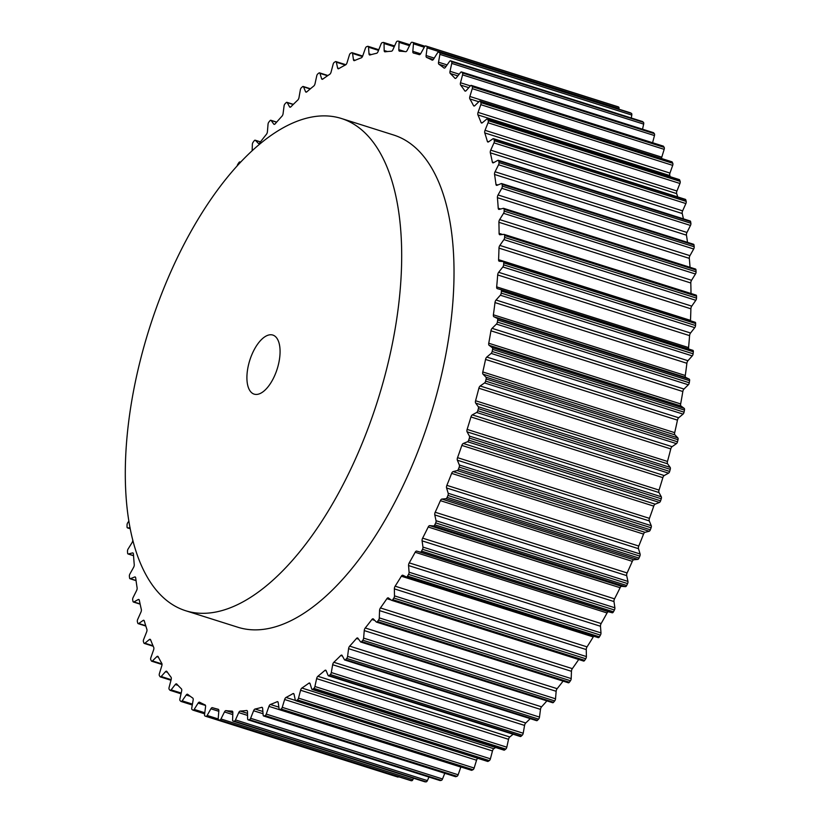 <?xml version="1.0" encoding="UTF-8"?>
<svg xmlns="http://www.w3.org/2000/svg" width="823" height="823" viewBox="0 0 823 823"><rect width="100%" height="100%" fill="white"/><g stroke="black" fill="none" stroke-linecap="round" stroke-linejoin="round"><path stroke-width="1.23" d="M185.648 610.728L237.991 627.28A258.144 119.685 -72.4 0 0 411.294 467.577A258.144 119.685 -72.4 0 0 433.32 170.927A258.144 119.685 -72.4 0 0 393.672 135.023L341.339 118.471A258.144 119.685 -72.4 0 0 168.026 278.184A258.144 119.685 -72.4 0 0 146 574.835A258.144 119.685 -72.4 0 0 185.648 610.728A258.144 119.685 -72.4 0 0 358.951 451.025A258.144 119.685 -72.4 0 0 380.987 154.374A258.144 119.685 -72.4 0 0 341.339 118.471M249.39 389.824A30.976 14.361 107.6 0 1 252.033 354.229A30.976 14.361 107.6 0 1 272.835 335.064A30.976 14.361 107.6 0 1 277.588 339.374A30.976 14.361 107.6 0 1 274.954 374.969A30.976 14.361 107.6 0 1 254.153 394.135A30.976 14.361 107.6 0 1 249.39 389.824M132.77 539.919A342.502 158.808 -72.4 0 0 132.77 540.022A2.582 1.193 107.6 0 1 132.009 542.717L128.1 548.992A2.068 0.957 -72.4 0 0 127.493 551.194A352.83 163.592 -72.4 0 0 127.586 553.005A2.068 0.957 -72.4 0 0 128.059 553.972A2.068 0.957 -72.4 0 0 128.337 553.972L132.493 552.922A2.582 1.193 107.6 0 1 132.842 552.922A2.582 1.193 107.6 0 1 133.439 554.085A342.502 158.808 -72.4 0 0 134.252 564.629A2.582 1.193 107.6 0 1 133.614 567.335L129.89 574.001A2.068 0.957 -72.4 0 0 129.376 576.213A352.83 163.592 -72.4 0 0 129.561 577.921A2.068 0.957 -72.4 0 0 130.034 578.744A2.068 0.957 -72.4 0 0 130.394 578.713L134.663 576.985A2.582 1.193 107.6 0 1 135.126 576.944A2.582 1.193 107.6 0 1 135.702 577.921A342.502 158.808 -72.4 0 0 137.112 587.838A2.582 1.193 107.6 0 1 136.597 590.544L133.089 597.549A2.068 0.957 -72.4 0 0 132.678 599.741A352.83 163.592 -72.4 0 0 132.956 601.346A2.068 0.957 -72.4 0 0 133.408 602.025A2.068 0.957 -72.4 0 0 133.871 601.952L138.202 599.555A2.582 1.193 107.6 0 1 138.789 599.463A2.582 1.193 107.6 0 1 139.334 600.276A342.502 158.808 -72.4 0 0 141.34 609.483A2.582 1.193 107.6 0 1 140.939 612.147L137.678 619.441A2.068 0.957 -72.4 0 0 137.369 621.602A352.83 163.592 -72.4 0 0 137.75 623.083A2.068 0.957 -72.4 0 0 138.171 623.639A2.068 0.957 -72.4 0 0 138.727 623.505L143.099 620.46A2.582 1.193 107.6 0 1 143.799 620.295A2.582 1.193 107.6 0 1 144.313 620.954A342.502 158.808 -72.4 0 0 146.885 629.389A2.582 1.193 107.6 0 1 146.617 631.992L143.624 639.522A2.068 0.957 -72.4 0 0 143.418 641.642A352.83 163.592 -72.4 0 0 143.891 642.979A2.068 0.957 -72.4 0 0 144.282 643.421A2.068 0.957 -72.4 0 0 144.93 643.216L149.313 639.553A2.582 1.193 107.6 0 1 150.136 639.296A2.582 1.193 107.6 0 1 150.599 639.8A342.502 158.808 -72.4 0 0 153.726 647.403A2.582 1.193 107.6 0 1 153.592 649.933L150.876 657.639A2.068 0.957 -72.4 0 0 150.774 659.696A352.83 163.592 -72.4 0 0 151.35 660.89A2.068 0.957 -72.4 0 0 151.689 661.219A2.068 0.957 -72.4 0 0 152.44 660.931L156.792 656.672A2.582 1.193 107.6 0 1 157.728 656.301A2.582 1.193 107.6 0 1 158.139 656.692A342.502 158.808 -72.4 0 0 161.802 663.389A2.582 1.193 107.6 0 1 161.792 665.828L159.384 673.656A2.068 0.957 -72.4 0 0 159.395 675.632A352.83 163.592 -72.4 0 0 160.053 676.671A2.068 0.957 -72.4 0 0 160.341 676.907A2.068 0.957 -72.4 0 0 161.185 676.516L165.474 671.691A2.582 1.193 107.6 0 1 166.534 671.208A2.582 1.193 107.6 0 1 166.884 671.475A342.502 158.808 -72.4 0 0 171.04 677.226A2.582 1.193 107.6 0 1 171.163 679.561L169.096 687.442A2.068 0.957 -72.4 0 0 169.209 689.324A352.83 163.592 -72.4 0 0 169.939 690.199A2.068 0.957 -72.4 0 0 170.176 690.363A2.068 0.957 -72.4 0 0 171.112 689.859L175.309 684.51A2.582 1.193 107.6 0 1 176.482 683.872A2.582 1.193 107.6 0 1 176.76 684.057A342.502 158.808 -72.4 0 0 181.389 688.81A2.582 1.193 107.6 0 1 181.646 691.011L179.908 698.892A2.068 0.957 -72.4 0 0 180.134 700.671A352.83 163.592 -72.4 0 0 180.947 701.381A2.068 0.957 -72.4 0 0 181.111 701.474A2.068 0.957 -72.4 0 0 182.14 700.846L186.214 695.013A2.582 1.193 107.6 0 1 187.5 694.231A2.582 1.193 107.6 0 1 187.685 694.324A342.502 158.808 -72.4 0 0 192.757 698.058A2.582 1.193 107.6 0 1 193.138 700.116L191.769 707.924A2.068 0.957 -72.4 0 0 192.088 709.58A352.83 163.592 -72.4 0 0 192.973 710.115A2.068 0.957 -72.4 0 0 193.066 710.167A2.068 0.957 -72.4 0 0 194.187 709.405L198.096 703.13A2.582 1.193 107.6 0 1 199.495 702.173A2.582 1.193 107.6 0 1 199.598 702.214A342.502 158.808 -72.4 0 0 205.061 704.889A2.582 1.193 107.6 0 1 205.565 706.782L204.567 714.477A2.068 0.957 -72.4 0 0 204.989 716A352.83 163.592 -72.4 0 0 205.935 716.36A2.068 0.957 -72.4 0 0 207.159 715.454L210.883 708.798A2.582 1.193 107.6 0 1 212.385 707.667A342.502 158.808 -72.4 0 0 212.55 707.718A342.502 158.808 -72.4 0 0 218.208 709.261A2.582 1.193 107.6 0 1 218.249 709.272A2.582 1.193 107.6 0 1 218.836 710.979L218.208 718.489A2.068 0.957 -72.4 0 0 218.681 719.858A2.068 0.957 -72.4 0 0 218.733 719.868A352.83 163.592 -72.4 0 0 219.731 720.043A2.068 0.957 -72.4 0 0 220.955 718.973L224.463 711.967A2.582 1.193 107.6 0 1 225.975 710.63A342.502 158.808 -72.4 0 0 232.096 711.134A2.582 1.193 107.6 0 1 232.24 711.154A2.582 1.193 107.6 0 1 232.847 712.656L232.6 719.93A2.068 0.957 -72.4 0 0 233.074 721.133A2.068 0.957 -72.4 0 0 233.218 721.154A352.83 163.592 -72.4 0 0 234.267 721.154A2.068 0.957 -72.4 0 0 235.481 719.919L238.742 712.625A2.582 1.193 107.6 0 1 240.234 711.082A342.502 158.808 -72.4 0 0 246.622 710.496A2.582 1.193 107.6 0 1 246.879 710.516A2.582 1.193 107.6 0 1 247.486 711.823L247.62 718.798A2.068 0.957 -72.4 0 0 248.104 719.847A2.068 0.957 -72.4 0 0 248.33 719.858A352.83 163.592 -72.4 0 0 249.42 719.672A2.068 0.957 -72.4 0 0 250.614 718.284L253.607 710.753A2.582 1.193 107.6 0 1 255.079 709.025A342.502 158.808 -72.4 0 0 261.683 707.348A2.582 1.193 107.6 0 1 262.053 707.348A2.582 1.193 107.6 0 1 262.64 708.459L263.154 715.094A2.068 0.957 -72.4 0 0 263.627 715.989A2.068 0.957 -72.4 0 0 263.957 715.979A352.83 163.592 -72.4 0 0 265.068 715.609A2.068 0.957 -72.4 0 0 266.24 714.076L268.946 706.371A2.582 1.193 107.6 0 1 270.376 704.467A342.502 158.808 -72.4 0 0 277.145 701.721A2.582 1.193 107.6 0 1 277.639 701.669A2.582 1.193 107.6 0 1 278.205 702.616L279.1 708.85A2.068 0.957 -72.4 0 0 279.563 709.611A2.068 0.957 -72.4 0 0 279.974 709.56A352.83 163.592 -72.4 0 0 281.116 709.015A2.068 0.957 -72.4 0 0 282.238 707.348L284.645 699.519A2.582 1.193 107.6 0 1 286.023 697.451A342.502 158.808 -72.4 0 0 292.906 693.655A2.582 1.193 107.6 0 1 293.513 693.542A2.582 1.193 107.6 0 1 294.058 694.324L295.323 700.116A2.068 0.957 -72.4 0 0 295.755 700.733A2.068 0.957 -72.4 0 0 296.259 700.64A352.83 163.592 -72.4 0 0 297.422 699.91A2.068 0.957 -72.4 0 0 298.502 698.13L300.58 690.25A2.582 1.193 107.6 0 1 301.897 688.038A342.502 158.808 -72.4 0 0 308.841 683.203A2.582 1.193 107.6 0 1 309.571 683.018A2.582 1.193 107.6 0 1 310.076 683.646L311.701 688.954A2.068 0.957 -72.4 0 0 312.102 689.448A2.068 0.957 -72.4 0 0 312.709 689.283A352.83 163.592 -72.4 0 0 313.872 688.388A2.068 0.957 -72.4 0 0 314.9 686.495L316.629 678.625A2.582 1.193 107.6 0 1 317.884 676.28A342.502 158.808 -72.4 0 0 324.838 670.457A2.582 1.193 107.6 0 1 325.682 670.179A2.582 1.193 107.6 0 1 326.134 670.663L328.11 675.446A2.068 0.957 -72.4 0 0 328.47 675.827A2.068 0.957 -72.4 0 0 329.169 675.58A352.83 163.592 -72.4 0 0 330.332 674.531A2.068 0.957 -72.4 0 0 331.299 672.545L332.667 664.727A2.582 1.193 107.6 0 1 333.85 662.278A342.502 158.808 -72.4 0 0 340.753 655.509A2.582 1.193 107.6 0 1 341.72 655.118A2.582 1.193 107.6 0 1 342.121 655.478L344.426 659.696A2.068 0.957 -72.4 0 0 344.734 659.984A2.068 0.957 -72.4 0 0 345.537 659.645A352.83 163.592 -72.4 0 0 346.689 658.431A2.068 0.957 -72.4 0 0 347.584 656.373L348.582 648.678A2.582 1.193 107.6 0 1 349.672 646.137A342.502 158.808 -72.4 0 0 356.482 638.473A2.582 1.193 107.6 0 1 357.573 637.959A2.582 1.193 107.6 0 1 357.902 638.206L360.515 641.827A2.068 0.957 -72.4 0 0 360.783 642.022A2.068 0.957 -72.4 0 0 361.667 641.58A352.83 163.592 -72.4 0 0 362.799 640.232A2.068 0.957 -72.4 0 0 363.622 638.103L364.25 630.593A2.582 1.193 107.6 0 1 365.247 627.98A342.502 158.808 -72.4 0 0 371.903 619.482A2.582 1.193 107.6 0 1 373.107 618.824A2.582 1.193 107.6 0 1 373.364 618.978L376.276 621.972A2.068 0.957 -72.4 0 0 376.481 622.106A2.068 0.957 -72.4 0 0 377.459 621.54A352.83 163.592 -72.4 0 0 378.559 620.048A2.068 0.957 -72.4 0 0 379.3 617.888L379.547 610.615A2.582 1.193 107.6 0 1 380.442 607.94A342.502 158.808 -72.4 0 0 386.903 598.681A2.582 1.193 107.6 0 1 388.219 597.858A2.582 1.193 107.6 0 1 388.384 597.94L391.573 600.286A2.068 0.957 -72.4 0 0 391.707 600.358A2.068 0.957 -72.4 0 0 392.777 599.669A352.83 163.592 -72.4 0 0 393.847 598.054A2.068 0.957 -72.4 0 0 394.495 595.862L394.361 588.877A2.582 1.193 107.6 0 1 395.143 586.182A342.502 158.808 -72.4 0 0 401.357 576.213A2.582 1.193 107.6 0 1 402.776 575.226A2.582 1.193 107.6 0 1 402.859 575.256L406.295 576.933A2.068 0.957 -72.4 0 0 406.356 576.964A2.068 0.957 -72.4 0 0 407.519 576.131A352.83 163.592 -72.4 0 0 408.527 574.413A2.068 0.957 -72.4 0 0 409.082 572.211L408.568 565.566A2.582 1.193 107.6 0 1 409.237 562.86A342.502 158.808 -72.4 0 0 415.162 552.264A2.582 1.193 107.6 0 1 416.664 551.091L420.327 552.099A2.068 0.957 -72.4 0 0 421.551 551.112A352.83 163.592 -72.4 0 0 422.518 549.291A2.068 0.957 -72.4 0 0 422.971 547.1L422.086 540.855A2.582 1.193 107.6 0 1 422.631 538.149A342.502 158.808 -72.4 0 0 428.207 527.018A2.582 1.193 107.6 0 1 429.709 525.63L433.567 525.948A2.068 0.957 -72.4 0 0 434.781 524.807A352.83 163.592 -72.4 0 0 435.686 522.903A2.068 0.957 -72.4 0 0 436.046 520.722L434.781 514.92A2.582 1.193 107.6 0 1 435.202 512.245A342.502 158.808 -72.4 0 0 440.398 500.662A2.582 1.193 107.6 0 1 441.879 499.077L445.901 498.707A2.068 0.957 -72.4 0 0 447.105 497.401A352.83 163.592 -72.4 0 0 447.949 495.425A2.068 0.957 -72.4 0 0 448.196 493.286L446.58 487.977A2.582 1.193 107.6 0 1 446.868 485.354A342.502 158.808 -72.4 0 0 451.642 473.39A2.582 1.193 107.6 0 1 453.092 471.62L457.259 470.561A2.068 0.957 -72.4 0 0 458.432 469.11A352.83 163.592 -72.4 0 0 459.193 467.083A2.068 0.957 -72.4 0 0 459.347 464.995L457.372 460.211A2.582 1.193 107.6 0 1 457.537 457.66A342.502 158.808 -72.4 0 0 461.847 445.418A2.582 1.193 107.6 0 1 463.267 443.474L467.526 441.745A2.068 0.957 -72.4 0 0 468.678 440.151A352.83 163.592 -72.4 0 0 469.357 438.083A2.068 0.957 -72.4 0 0 469.398 436.067L467.094 431.849A2.582 1.193 107.6 0 1 467.135 429.39A342.502 158.808 -72.4 0 0 470.951 416.963A2.582 1.193 107.6 0 1 472.32 414.864L476.651 412.467A2.068 0.957 -72.4 0 0 477.762 410.739A352.83 163.592 -72.4 0 0 478.348 408.65A2.068 0.957 -72.4 0 0 478.286 406.727L475.673 403.105A2.582 1.193 107.6 0 1 475.571 400.75A342.502 158.808 -72.4 0 0 478.863 388.23A2.582 1.193 107.6 0 1 480.179 385.987L484.552 382.942A2.068 0.957 -72.4 0 0 485.601 381.111A352.83 163.592 -72.4 0 0 486.115 379.012A2.068 0.957 -72.4 0 0 485.94 377.181L483.019 374.187A2.582 1.193 107.6 0 1 482.792 371.955A342.502 158.808 -72.4 0 0 485.549 359.445A2.582 1.193 107.6 0 1 486.784 357.069L491.156 353.406A2.068 0.957 -72.4 0 0 492.154 351.472A352.83 163.592 -72.4 0 0 492.576 349.384A2.068 0.957 -72.4 0 0 492.298 347.676L489.109 345.321A2.582 1.193 107.6 0 1 488.749 343.232A342.502 158.808 -72.4 0 0 490.93 330.815A2.582 1.193 107.6 0 1 492.092 328.346L496.434 324.087A2.068 0.957 -72.4 0 0 497.37 322.071A352.83 163.592 -72.4 0 0 497.689 320.003A2.068 0.957 -72.4 0 0 497.308 318.419L493.872 316.732A2.582 1.193 107.6 0 1 493.389 314.808A342.502 158.808 -72.4 0 0 494.983 302.586A2.582 1.193 107.6 0 1 496.053 300.025L500.343 295.2A2.068 0.957 -72.4 0 0 501.197 293.111A352.83 163.592 -72.4 0 0 501.423 291.085A2.068 0.957 -72.4 0 0 500.96 289.645L497.277 288.636A2.582 1.193 107.6 0 1 497.257 288.626A2.582 1.193 107.6 0 1 496.67 286.877A342.502 158.808 -72.4 0 0 497.678 274.944A2.582 1.193 107.6 0 1 498.645 272.31L502.843 266.961A2.068 0.957 -72.4 0 0 503.625 264.821A352.83 163.592 -72.4 0 0 503.738 262.856A2.068 0.957 -72.4 0 0 503.264 261.58A2.068 0.957 -72.4 0 0 503.162 261.56L499.304 261.241A2.582 1.193 107.6 0 1 499.18 261.21A2.582 1.193 107.6 0 1 498.584 259.667A342.502 158.808 -72.4 0 0 498.975 248.114A2.582 1.193 107.6 0 1 499.849 245.429L503.913 239.596A2.068 0.957 -72.4 0 0 504.612 237.415A352.83 163.592 -72.4 0 0 504.633 235.522A2.068 0.957 -72.4 0 0 504.149 234.401A2.068 0.957 -72.4 0 0 503.964 234.39L499.942 234.761A2.582 1.193 107.6 0 1 499.705 234.73A2.582 1.193 107.6 0 1 499.098 233.382A342.502 158.808 -72.4 0 0 498.892 222.292A2.582 1.193 107.6 0 1 499.654 219.587L503.563 213.311A2.068 0.957 -72.4 0 0 504.17 211.11A352.83 163.592 -72.4 0 0 504.077 209.299A2.068 0.957 -72.4 0 0 503.604 208.332A2.068 0.957 -72.4 0 0 503.326 208.332L499.17 209.392A2.582 1.193 107.6 0 1 498.82 209.381A2.582 1.193 107.6 0 1 498.224 208.229A342.502 158.808 -72.4 0 0 497.411 197.685A2.582 1.193 107.6 0 1 498.049 194.969L501.773 188.302A2.068 0.957 -72.4 0 0 502.287 186.101A352.83 163.592 -72.4 0 0 502.102 184.383A2.068 0.957 -72.4 0 0 501.629 183.57A2.068 0.957 -72.4 0 0 501.269 183.591L496.999 185.329A2.582 1.193 107.6 0 1 496.536 185.36A2.582 1.193 107.6 0 1 495.96 184.383A342.502 158.808 -72.4 0 0 494.551 174.466A2.582 1.193 107.6 0 1 495.065 171.77L498.573 164.765A2.068 0.957 -72.4 0 0 498.985 162.563A352.83 163.592 -72.4 0 0 498.707 160.969A2.068 0.957 -72.4 0 0 498.254 160.29A2.068 0.957 -72.4 0 0 497.792 160.362L493.461 162.759A2.582 1.193 107.6 0 1 492.874 162.841A2.582 1.193 107.6 0 1 492.329 162.038A342.502 158.808 -72.4 0 0 490.323 152.821A2.582 1.193 107.6 0 1 490.724 150.156L493.985 142.863A2.068 0.957 -72.4 0 0 494.294 140.702A352.83 163.592 -72.4 0 0 493.913 139.221A2.068 0.957 -72.4 0 0 493.491 138.676A2.068 0.957 -72.4 0 0 492.936 138.799L488.564 141.844A2.582 1.193 107.6 0 1 487.864 142.009A2.582 1.193 107.6 0 1 487.35 141.361A342.502 158.808 -72.4 0 0 484.768 132.925A2.582 1.193 107.6 0 1 485.035 130.312L488.039 122.781A2.068 0.957 -72.4 0 0 488.245 120.662A352.83 163.592 -72.4 0 0 487.772 119.325A2.068 0.957 -72.4 0 0 487.381 118.882A2.068 0.957 -72.4 0 0 486.732 119.098L482.35 122.761A2.582 1.193 107.6 0 1 481.527 123.018A2.582 1.193 107.6 0 1 481.064 122.504A342.502 158.808 -72.4 0 0 477.937 114.911A2.582 1.193 107.6 0 1 478.07 112.37L480.786 104.665A2.068 0.957 -72.4 0 0 480.879 102.608A352.83 163.592 -72.4 0 0 480.313 101.414A2.068 0.957 -72.4 0 0 479.974 101.085A2.068 0.957 -72.4 0 0 479.223 101.373L474.871 105.632A2.582 1.193 107.6 0 1 473.935 106.002A2.582 1.193 107.6 0 1 473.523 105.622A342.502 158.808 -72.4 0 0 469.861 98.925A2.582 1.193 107.6 0 1 469.871 96.476L472.268 88.658A2.068 0.957 -72.4 0 0 472.268 86.682A352.83 163.592 -72.4 0 0 471.61 85.633A2.068 0.957 -72.4 0 0 471.322 85.397A2.068 0.957 -72.4 0 0 470.468 85.787L466.188 90.612A2.582 1.193 107.6 0 1 465.129 91.106A2.582 1.193 107.6 0 1 464.779 90.828A342.502 158.808 -72.4 0 0 460.623 85.078A2.582 1.193 107.6 0 1 460.499 82.753L462.567 74.872A2.068 0.957 -72.4 0 0 462.454 72.99A352.83 163.592 -72.4 0 0 461.713 72.105A2.068 0.957 -72.4 0 0 461.487 71.951A2.068 0.957 -72.4 0 0 460.551 72.455L456.354 77.794A2.582 1.193 107.6 0 1 455.181 78.432A2.582 1.193 107.6 0 1 454.903 78.257A342.502 158.808 -72.4 0 0 450.274 73.494A2.582 1.193 107.6 0 1 450.016 71.292L451.755 63.412A2.068 0.957 -72.4 0 0 451.529 61.643A352.83 163.592 -72.4 0 0 450.716 60.933A2.068 0.957 -72.4 0 0 450.551 60.83A2.068 0.957 -72.4 0 0 449.523 61.458L445.449 67.291A2.582 1.193 107.6 0 1 444.163 68.083A2.582 1.193 107.6 0 1 443.978 67.98A342.502 158.808 -72.4 0 0 438.906 64.245A2.582 1.193 107.6 0 1 438.525 62.198L439.894 54.38A2.068 0.957 -72.4 0 0 439.575 52.723A352.83 163.592 -72.4 0 0 438.69 52.188A2.068 0.957 -72.4 0 0 438.597 52.147A2.068 0.957 -72.4 0 0 437.476 52.909L433.567 59.174A2.582 1.193 107.6 0 1 432.168 60.13A2.582 1.193 107.6 0 1 432.065 60.089A342.502 158.808 -72.4 0 0 426.602 57.415A2.582 1.193 107.6 0 1 426.098 55.522L427.096 47.827A2.068 0.957 -72.4 0 0 426.674 46.304A352.83 163.592 -72.4 0 0 425.728 45.954A2.068 0.957 -72.4 0 0 425.707 45.944A2.068 0.957 -72.4 0 0 424.503 46.849L420.779 53.516A2.582 1.193 107.6 0 1 419.277 54.647A2.582 1.193 107.6 0 1 419.267 54.647A342.502 158.808 -72.4 0 0 419.113 54.596A342.502 158.808 -72.4 0 0 413.455 53.053A2.582 1.193 107.6 0 1 413.413 53.032A2.582 1.193 107.6 0 1 412.827 51.335L413.455 43.814A2.068 0.957 -72.4 0 0 412.981 42.457A2.068 0.957 -72.4 0 0 412.93 42.436A352.83 163.592 -72.4 0 0 411.932 42.261A2.068 0.957 -72.4 0 0 410.708 43.331L407.2 50.337A2.582 1.193 107.6 0 1 405.688 51.684A342.502 158.808 -72.4 0 0 399.567 51.18A2.582 1.193 107.6 0 1 399.412 51.149A2.582 1.193 107.6 0 1 398.816 49.647L399.062 42.374A2.068 0.957 -72.4 0 0 398.589 41.171A2.068 0.957 -72.4 0 0 398.445 41.15A352.83 163.592 -72.4 0 0 397.396 41.16A2.068 0.957 -72.4 0 0 396.182 42.395L392.921 49.689A2.582 1.193 107.6 0 1 391.429 51.232A342.502 158.808 -72.4 0 0 385.041 51.818A2.582 1.193 107.6 0 1 384.783 51.798A2.582 1.193 107.6 0 1 384.176 50.491L384.043 43.506A2.068 0.957 -72.4 0 0 383.559 42.457A2.068 0.957 -72.4 0 0 383.333 42.446A352.83 163.592 -72.4 0 0 382.242 42.642A2.068 0.957 -72.4 0 0 381.049 44.03L378.055 51.551A2.582 1.193 107.6 0 1 376.584 53.289A342.502 158.808 -72.4 0 0 369.98 54.966A2.582 1.193 107.6 0 1 369.609 54.966A2.582 1.193 107.6 0 1 369.013 53.845L368.509 47.209A2.068 0.957 -72.4 0 0 368.025 46.314A2.068 0.957 -72.4 0 0 367.706 46.325A352.83 163.592 -72.4 0 0 366.585 46.695A2.068 0.957 -72.4 0 0 365.422 48.228L362.717 55.933A2.582 1.193 107.6 0 1 361.287 57.836A342.502 158.808 -72.4 0 0 354.518 60.593A2.582 1.193 107.6 0 1 354.024 60.635A2.582 1.193 107.6 0 1 353.448 59.698L352.563 53.454A2.068 0.957 -72.4 0 0 352.1 52.703A2.068 0.957 -72.4 0 0 351.688 52.744A352.83 163.592 -72.4 0 0 350.547 53.3A2.068 0.957 -72.4 0 0 349.415 54.966L347.018 62.785A2.582 1.193 107.6 0 1 345.639 64.852A342.502 158.808 -72.4 0 0 338.757 68.659A2.582 1.193 107.6 0 1 338.15 68.762A2.582 1.193 107.6 0 1 337.605 67.99L336.34 62.188A2.068 0.957 -72.4 0 0 335.907 61.571A2.068 0.957 -72.4 0 0 335.393 61.674A352.83 163.592 -72.4 0 0 334.241 62.394A2.068 0.957 -72.4 0 0 333.161 64.184L331.083 72.064A2.582 1.193 107.6 0 1 329.766 74.276A342.502 158.808 -72.4 0 0 322.811 79.101A2.582 1.193 107.6 0 1 322.091 79.286A2.582 1.193 107.6 0 1 321.587 78.669L319.962 73.36A2.068 0.957 -72.4 0 0 319.561 72.856A2.068 0.957 -72.4 0 0 318.954 73.021A352.83 163.592 -72.4 0 0 317.791 73.916A2.068 0.957 -72.4 0 0 316.762 75.809L315.034 83.689A2.582 1.193 107.6 0 1 313.779 86.024A342.502 158.808 -72.4 0 0 306.825 91.847A2.582 1.193 107.6 0 1 305.981 92.125A2.582 1.193 107.6 0 1 305.528 91.641L303.553 86.868A2.068 0.957 -72.4 0 0 303.193 86.477A2.068 0.957 -72.4 0 0 302.494 86.724A352.83 163.592 -72.4 0 0 301.331 87.783A2.068 0.957 -72.4 0 0 300.364 89.758L298.996 97.577A2.582 1.193 107.6 0 1 297.813 100.025A342.502 158.808 -72.4 0 0 290.91 106.795A2.582 1.193 107.6 0 1 289.943 107.185A2.582 1.193 107.6 0 1 289.542 106.825L287.237 102.618A2.068 0.957 -72.4 0 0 286.929 102.33A2.068 0.957 -72.4 0 0 286.126 102.669A352.83 163.592 -72.4 0 0 284.974 103.873A2.068 0.957 -72.4 0 0 284.079 105.93L283.081 113.625A2.582 1.193 107.6 0 1 281.991 116.166A342.502 158.808 -72.4 0 0 275.18 123.831A2.582 1.193 107.6 0 1 274.09 124.355A2.582 1.193 107.6 0 1 273.761 124.098L271.148 120.477A2.068 0.957 -72.4 0 0 270.88 120.281A2.068 0.957 -72.4 0 0 269.985 120.724A352.83 163.592 -72.4 0 0 268.864 122.082A2.068 0.957 -72.4 0 0 268.041 124.201L267.413 131.711A2.582 1.193 107.6 0 1 266.415 134.324A342.502 158.808 -72.4 0 0 259.759 142.821A2.582 1.193 107.6 0 1 258.556 143.49A2.582 1.193 107.6 0 1 258.299 143.325L255.387 140.332A2.068 0.957 -72.4 0 0 255.181 140.208A2.068 0.957 -72.4 0 0 254.204 140.764A352.83 163.592 -72.4 0 0 253.103 142.256A2.068 0.957 -72.4 0 0 252.363 144.416L252.157 150.63M487.381 118.882L679.284 179.579A2.068 0.957 107.6 0 1 679.675 180.021L487.772 119.325M479.974 101.085L671.877 161.781A2.068 0.957 107.6 0 1 672.216 162.11A352.83 163.592 -72.4 0 1 672.782 163.304A2.068 0.957 107.6 0 1 672.689 165.361L669.973 173.067A2.582 1.193 -72.4 0 0 669.84 175.597A342.502 158.808 107.6 0 1 670.334 176.75M677.73 196.944A342.502 158.808 107.6 0 0 676.671 193.611A2.582 1.193 -72.4 0 1 676.938 191.008L679.942 183.478A2.068 0.957 107.6 0 0 680.148 181.358A352.83 163.592 -72.4 0 0 679.675 180.021M240.419 162.265L240.09 162.018A2.068 0.957 -72.4 0 0 239.956 161.946A2.068 0.957 -72.4 0 0 238.886 162.635A352.83 163.592 -72.4 0 0 237.816 164.25A2.068 0.957 -72.4 0 0 237.24 165.701M128.902 521.052L127.75 522.708A2.068 0.957 -72.4 0 0 127.051 524.889A352.83 163.592 -72.4 0 0 127.03 526.782A2.068 0.957 -72.4 0 0 127.514 527.903A2.068 0.957 -72.4 0 0 127.699 527.924L130.075 527.708M205.935 716.36A2.068 0.957 -72.4 0 0 205.956 716.36L397.838 777.046A2.068 0.957 107.6 0 0 397.859 777.056L205.956 716.36M692.863 350.341L500.96 289.645A2.068 0.957 -72.4 0 0 500.94 289.634L692.843 350.331A2.068 0.957 107.6 0 1 692.863 350.341A2.068 0.957 107.6 0 1 693.326 351.781L501.423 291.085M493.491 138.676L685.394 199.361A2.068 0.957 107.6 0 1 685.816 199.917L493.913 139.221M683.429 218.846A342.502 158.808 107.6 0 0 682.226 213.517A2.582 1.193 -72.4 0 1 682.627 210.853L685.888 203.559A2.068 0.957 107.6 0 0 686.197 201.398A352.83 163.592 -72.4 0 0 685.816 199.917M498.254 160.29L690.158 220.976A2.068 0.957 107.6 0 1 690.61 221.654L498.707 160.969M687.503 242.353A342.502 158.808 107.6 0 0 686.454 235.162A2.582 1.193 -72.4 0 1 686.968 232.456L690.476 225.451A2.068 0.957 107.6 0 0 690.888 223.259A352.83 163.592 -72.4 0 0 690.61 221.654M693.172 244.287A2.068 0.957 107.6 0 1 693.532 244.256A2.068 0.957 107.6 0 1 694.005 245.079L502.102 184.383M690.024 267.29A342.502 158.808 107.6 0 0 689.314 258.371A2.582 1.193 -72.4 0 1 689.952 255.665L693.676 248.999A2.068 0.957 107.6 0 0 694.19 246.787A352.83 163.592 -72.4 0 0 694.005 245.079M695.229 269.028A2.068 0.957 107.6 0 1 695.507 269.028A2.068 0.957 107.6 0 1 695.98 269.995L504.077 209.299M691.001 293.502A342.502 158.808 107.6 0 0 690.795 282.978A2.582 1.193 -72.4 0 1 691.557 280.283L695.466 274.008A2.068 0.957 107.6 0 0 696.073 271.806A352.83 163.592 -72.4 0 0 695.98 269.995M695.867 295.076A2.068 0.957 107.6 0 1 696.052 295.097A2.068 0.957 107.6 0 1 696.536 296.218L504.633 235.522M690.487 320.795A2.582 1.193 -72.4 0 1 690.487 320.363A342.502 158.808 107.6 0 0 690.888 308.8A2.582 1.193 -72.4 0 1 691.752 306.125L695.816 300.292A2.068 0.957 107.6 0 0 696.515 298.111A352.83 163.592 -72.4 0 0 696.536 296.218M503.357 261.621L695.065 322.246A2.068 0.957 107.6 0 1 695.168 322.266A2.068 0.957 107.6 0 1 695.641 323.542L503.738 262.856M688.82 349.065A2.582 1.193 -72.4 0 1 688.573 347.573A342.502 158.808 107.6 0 0 689.581 335.63A2.582 1.193 -72.4 0 1 690.548 333.006L694.746 327.657A2.068 0.957 107.6 0 0 695.528 325.517A352.83 163.592 -72.4 0 0 695.641 323.542M406.418 576.974L598.198 637.63A2.068 0.957 107.6 0 0 598.259 637.65A2.068 0.957 107.6 0 0 599.422 636.827A352.83 163.592 -72.4 0 0 600.43 635.109A2.068 0.957 107.6 0 0 600.985 632.897L600.481 626.262A2.582 1.193 -72.4 0 1 601.14 623.546A342.502 158.808 107.6 0 0 607.065 612.96A2.582 1.193 -72.4 0 1 608.567 611.787L612.23 612.785A2.068 0.957 107.6 0 0 613.454 611.808A352.83 163.592 -72.4 0 0 614.421 609.987A2.068 0.957 107.6 0 0 614.874 607.785L613.989 601.551A2.582 1.193 -72.4 0 1 614.534 598.846A342.502 158.808 107.6 0 0 620.11 587.715A2.582 1.193 -72.4 0 1 621.612 586.326L625.47 586.645A2.068 0.957 107.6 0 0 626.684 585.492A352.83 163.592 -72.4 0 0 627.589 583.589A2.068 0.957 107.6 0 0 627.949 581.419L626.684 575.616A2.582 1.193 -72.4 0 1 627.105 572.942A342.502 158.808 107.6 0 0 632.301 561.348A2.582 1.193 -72.4 0 1 633.782 559.763L637.804 559.403A2.068 0.957 107.6 0 0 639.008 558.087A352.83 163.592 -72.4 0 0 639.852 556.122A2.068 0.957 107.6 0 0 640.099 553.982L638.483 548.674A2.582 1.193 -72.4 0 1 638.771 546.04A342.502 158.808 107.6 0 0 643.545 534.086A2.582 1.193 -72.4 0 1 645.006 532.316L649.162 531.257A2.068 0.957 107.6 0 0 650.345 529.796A352.83 163.592 -72.4 0 0 651.096 527.769A2.068 0.957 107.6 0 0 651.25 525.691L649.275 520.908A2.582 1.193 -72.4 0 1 649.45 518.356A342.502 158.808 107.6 0 0 653.75 506.114A2.582 1.193 -72.4 0 1 655.17 504.17L659.439 502.442A2.068 0.957 107.6 0 0 660.581 500.837A352.83 163.592 -72.4 0 0 661.26 498.779A2.068 0.957 107.6 0 0 661.301 496.763L658.997 492.545A2.582 1.193 -72.4 0 1 659.038 490.076A342.502 158.808 107.6 0 0 662.854 477.649A2.582 1.193 -72.4 0 1 664.223 475.55L668.554 473.153A2.068 0.957 107.6 0 0 669.665 471.435A352.83 163.592 -72.4 0 0 670.261 469.347A2.068 0.957 107.6 0 0 670.189 467.413L667.576 463.791A2.582 1.193 -72.4 0 1 667.474 461.436A342.502 158.808 107.6 0 0 670.776 448.916A2.582 1.193 -72.4 0 1 672.082 446.673L676.455 443.638A2.068 0.957 107.6 0 0 677.504 441.797A352.83 163.592 -72.4 0 0 678.018 439.698A2.068 0.957 107.6 0 0 677.843 437.877L674.932 434.883A2.582 1.193 -72.4 0 1 674.695 432.651A342.502 158.808 107.6 0 0 677.452 420.131A2.582 1.193 -72.4 0 1 678.687 417.765L683.059 414.103A2.068 0.957 107.6 0 0 684.057 412.169A352.83 163.592 -72.4 0 0 684.479 410.08A2.068 0.957 107.6 0 0 684.201 408.362L681.012 406.017A2.582 1.193 -72.4 0 1 680.652 403.928A342.502 158.808 107.6 0 0 682.833 391.511A2.582 1.193 -72.4 0 1 683.995 389.042L688.337 384.783A2.068 0.957 107.6 0 0 689.273 382.757A352.83 163.592 -72.4 0 0 689.592 380.699A2.068 0.957 107.6 0 0 689.211 379.105L685.775 377.428A2.582 1.193 -72.4 0 1 685.292 375.494A342.502 158.808 107.6 0 0 686.886 363.272A2.582 1.193 -72.4 0 1 687.956 360.711L692.246 355.896A2.068 0.957 107.6 0 0 693.11 353.797A352.83 163.592 -72.4 0 0 693.326 351.781M593.784 636.241A2.582 1.193 -72.4 0 0 593.26 636.909A342.502 158.808 107.6 0 1 587.046 646.868A2.582 1.193 -72.4 0 0 586.264 649.573L586.398 656.559A2.068 0.957 107.6 0 1 585.75 658.75L393.847 598.054M391.861 600.379L583.476 660.982A2.068 0.957 107.6 0 0 583.61 661.054A2.068 0.957 107.6 0 0 584.68 660.365A352.83 163.592 -72.4 0 0 585.75 658.75M578.713 659.501A342.502 158.808 107.6 0 1 572.345 668.636A2.582 1.193 -72.4 0 0 571.45 671.301L571.203 678.584A2.068 0.957 107.6 0 1 570.462 680.744L378.559 620.048M568.179 682.668A2.068 0.957 107.6 0 0 568.384 682.792A2.068 0.957 107.6 0 0 569.362 682.236A352.83 163.592 -72.4 0 0 570.462 680.744M563.086 681.125A342.502 158.808 107.6 0 1 557.15 688.676A2.582 1.193 -72.4 0 0 556.153 691.289L555.525 698.799A2.068 0.957 107.6 0 1 554.702 700.918L362.799 640.232M360.783 642.022L552.686 702.719A2.068 0.957 107.6 0 0 553.581 702.276A352.83 163.592 -72.4 0 0 554.702 700.918M546.894 700.887A342.502 158.808 107.6 0 1 541.575 706.834A2.582 1.193 -72.4 0 0 540.485 709.375L539.487 717.07A2.068 0.957 107.6 0 1 538.592 719.127L346.689 658.431M344.734 659.984L536.637 720.67A2.068 0.957 107.6 0 0 537.44 720.331A352.83 163.592 -72.4 0 0 538.592 719.127M530.218 718.644A342.502 158.808 107.6 0 1 525.753 722.975A2.582 1.193 -72.4 0 0 524.57 725.423L523.202 733.242A2.068 0.957 107.6 0 1 522.235 735.217L330.332 674.531M328.47 675.827L520.373 736.523A2.068 0.957 107.6 0 0 521.072 736.276A352.83 163.592 -72.4 0 0 522.235 735.217M513.13 734.229A342.502 158.808 107.6 0 1 509.787 736.976A2.582 1.193 -72.4 0 0 508.532 739.311L506.803 747.191A2.068 0.957 107.6 0 1 505.775 749.084L313.872 688.388M312.102 689.448L504.005 750.144A2.068 0.957 107.6 0 0 504.612 749.979A352.83 163.592 -72.4 0 0 505.775 749.084M495.641 747.49A342.502 158.808 107.6 0 1 493.8 748.724A2.582 1.193 -72.4 0 0 492.483 750.936L490.405 758.816A2.068 0.957 107.6 0 1 489.325 760.606L297.422 699.91M295.755 700.733L487.658 761.429A2.068 0.957 107.6 0 0 488.162 761.326A352.83 163.592 -72.4 0 0 489.325 760.606M477.721 758.281A2.582 1.193 -72.4 0 0 476.548 760.215L474.151 768.034A2.068 0.957 107.6 0 1 473.019 769.7L281.116 709.015M279.563 709.611L471.466 770.297A2.068 0.957 107.6 0 0 471.877 770.256A352.83 163.592 -72.4 0 0 473.019 769.7M460.89 766.954A2.582 1.193 -72.4 0 0 460.849 767.067L458.144 774.772A2.068 0.957 107.6 0 1 456.971 776.305L265.068 715.609M455.284 776.49A2.068 0.957 107.6 0 0 455.541 776.686A2.068 0.957 107.6 0 0 455.86 776.675A352.83 163.592 -72.4 0 0 456.971 776.305M444.78 773.281L442.517 778.97A2.068 0.957 107.6 0 1 441.323 780.358L249.42 719.672M439.811 780.42A2.068 0.957 107.6 0 0 440.007 780.543A2.068 0.957 107.6 0 0 440.233 780.554A352.83 163.592 -72.4 0 0 441.323 780.358M428.978 777.056L427.384 780.605A2.068 0.957 107.6 0 1 426.17 781.84L234.267 721.154M424.853 781.768A2.068 0.957 107.6 0 0 424.977 781.829A2.068 0.957 107.6 0 0 425.121 781.85A352.83 163.592 -72.4 0 0 426.17 781.84M413.578 778.229L412.858 779.669A2.068 0.957 107.6 0 1 411.634 780.739L219.731 720.043M410.533 780.523A2.068 0.957 107.6 0 0 410.584 780.543A2.068 0.957 107.6 0 0 410.636 780.564A352.83 163.592 -72.4 0 0 411.634 780.739M398.61 776.758A2.068 0.957 107.6 0 1 397.859 777.056M618.917 109.171L618.999 108.523A2.068 0.957 107.6 0 0 618.577 107A352.83 163.592 -72.4 0 0 617.631 106.64A2.068 0.957 107.6 0 1 617.61 106.64A2.068 0.957 107.6 0 1 617.631 106.64L425.728 45.954M630.397 112.813A2.068 0.957 107.6 0 1 630.5 112.833A2.068 0.957 107.6 0 1 630.593 112.885L438.69 52.188M631.282 117.998L631.797 115.076A2.068 0.957 107.6 0 0 631.478 113.42A352.83 163.592 -72.4 0 0 630.593 112.885M642.259 121.506A2.068 0.957 107.6 0 1 642.454 121.526A2.068 0.957 107.6 0 1 642.619 121.619L450.716 60.933M642.537 129.201L643.658 124.108A2.068 0.957 107.6 0 0 643.432 122.329A352.83 163.592 -72.4 0 0 642.619 121.619M653.112 132.637A2.068 0.957 107.6 0 1 653.39 132.637A2.068 0.957 107.6 0 1 653.627 132.801L461.713 72.105M652.588 142.729L654.47 135.558A2.068 0.957 107.6 0 0 654.357 133.676A352.83 163.592 -72.4 0 0 653.627 132.801M471.322 85.397L663.225 146.093A2.068 0.957 107.6 0 1 663.513 146.329L471.61 85.633M661.548 158.51A2.582 1.193 -72.4 0 1 661.774 157.172L664.171 149.344A2.068 0.957 107.6 0 0 664.171 147.368A352.83 163.592 -72.4 0 0 663.513 146.329M482.206 122.864L481.064 122.504M669.84 175.597L477.937 114.911M669.973 173.067L478.07 112.37M672.689 165.361L480.786 104.665M672.782 163.304L480.879 102.608M680.148 181.358L488.245 120.662M488.667 141.772L487.35 141.361M676.671 193.611L484.768 132.925M676.938 191.008L485.035 130.312M679.942 183.478L488.039 122.781M686.197 201.398L494.294 140.702M672.216 162.11L480.313 101.414M493.872 162.522L492.329 162.038M682.226 213.517L490.323 152.821M682.627 210.853L490.724 150.156M685.888 203.559L493.985 142.863M690.888 223.259L498.985 162.563M497.853 184.98L495.96 184.383M686.454 235.162L494.551 174.466M686.968 232.456L495.065 171.77M690.476 225.451L498.573 164.765M694.19 246.787L502.287 186.101M500.682 209.001L498.224 208.229M689.314 258.371L497.411 197.685M689.952 255.665L498.049 194.969M693.676 248.999L501.773 188.302M696.073 271.806L504.17 211.11M502.647 234.504L499.098 233.382M690.795 282.978L498.892 222.292M691.557 280.283L499.654 219.587M695.466 274.008L503.563 213.311M696.515 298.111L504.612 237.415M690.487 320.363L498.584 259.667M690.888 308.8L498.975 248.114M691.752 306.125L499.849 245.429M695.816 300.292L503.913 239.596M695.528 325.517L503.625 264.821M688.573 347.573L496.67 286.877M689.581 335.63L497.678 274.944M690.548 333.006L498.645 272.31M694.746 327.657L502.843 266.961M693.11 353.797L501.197 293.111M689.592 380.699L497.689 320.003M689.211 379.105L497.308 318.419M685.775 377.428L493.872 316.732M685.292 375.494L493.389 314.808M686.886 363.272L494.983 302.586M687.956 360.711L496.053 300.025M692.246 355.896L500.343 295.2M689.273 382.757L497.37 322.071M684.479 410.08L492.576 349.384M684.201 408.362L492.298 347.676M681.012 406.017L489.109 345.321M680.652 403.928L488.749 343.232M682.833 391.511L490.93 330.815M683.995 389.042L492.092 328.346M688.337 384.783L496.434 324.087M684.057 412.169L492.154 351.472M678.018 439.698L486.115 379.012M677.843 437.877L485.94 377.181M674.932 434.883L483.019 374.187M674.695 432.651L482.792 371.955M677.452 420.131L485.549 359.445M678.687 417.765L486.784 357.069M683.059 414.103L491.156 353.406M677.504 441.797L485.601 381.111M670.261 469.347L478.348 408.65M670.189 467.413L478.286 406.727M667.576 463.791L475.673 403.105M667.474 461.436L475.571 400.75M670.776 448.916L478.863 388.23M672.082 446.673L480.179 385.987M676.455 443.638L484.552 382.942M669.665 471.435L477.762 410.739M661.26 498.779L469.357 438.083M661.301 496.763L469.398 436.067M658.997 492.545L467.094 431.849M659.038 490.076L467.135 429.39M662.854 477.649L470.951 416.963M664.223 475.55L472.32 414.864M668.554 473.153L476.651 412.467M660.581 500.837L468.678 440.151M651.096 527.769L459.193 467.083M651.25 525.691L459.347 464.995M649.275 520.908L457.372 460.211M649.45 518.356L457.537 457.66M653.75 506.114L461.847 445.418M655.17 504.17L463.267 443.474M659.439 502.442L467.526 441.745M650.345 529.796L458.432 469.11M639.852 556.122L447.949 495.425M640.099 553.982L448.196 493.286M638.483 548.674L446.58 487.977M638.771 546.04L446.868 485.354M643.545 534.086L451.642 473.39M645.006 532.316L453.092 471.62M649.162 531.257L457.259 470.561M639.008 558.087L447.105 497.401M627.589 583.589L435.686 522.903M627.949 581.419L436.046 520.722M626.684 575.616L434.781 514.92M627.105 572.942L435.202 512.245M632.301 561.348L440.398 500.662M633.782 559.763L441.879 499.077M637.804 559.403L445.901 498.707M626.684 585.492L434.781 524.807M614.421 609.987L422.518 549.291M614.874 607.785L422.971 547.1M613.989 601.551L422.086 540.855M614.534 598.846L422.631 538.149M620.11 587.715L428.207 527.018M621.612 586.326L429.709 525.63M625.47 586.645L433.567 525.948M613.454 611.808L421.551 551.112M600.43 635.109L408.527 574.413M600.985 632.897L409.082 572.211M600.481 626.262L408.568 565.566M601.14 623.546L409.237 562.86M607.065 612.96L415.162 552.264M608.567 611.787L416.664 551.091M612.23 612.785L420.327 552.099M599.422 636.827L407.519 576.131M586.398 656.559L394.495 595.862M586.264 649.573L394.361 588.877M587.046 646.868L395.143 586.182M593.26 636.909L401.357 576.213M584.68 660.365L392.777 599.669M571.203 678.584L379.3 617.888M571.45 671.301L379.547 610.615M572.345 668.636L380.442 607.94M391.254 600.049L386.903 598.681M569.362 682.236L377.459 621.54M555.525 698.799L363.622 638.103M556.153 691.289L364.25 630.593M557.15 688.676L365.247 627.98M374.722 620.377L371.903 619.482M553.581 702.276L361.667 641.58M539.487 717.07L347.584 656.373M540.485 709.375L348.582 648.678M541.575 706.834L349.672 646.137M358.571 639.142L356.482 638.473M537.44 720.331L345.537 659.645M523.202 733.242L331.299 672.545M524.57 725.423L332.667 664.727M525.753 722.975L333.85 662.278M342.43 656.044L340.753 655.509M521.072 736.276L329.169 675.58M506.803 747.191L314.9 686.495M508.532 739.311L316.629 678.625M509.787 736.976L317.884 676.28M326.237 670.899L324.838 670.457M504.612 749.979L312.709 689.283M490.405 758.816L298.502 698.13M492.483 750.936L300.58 690.25M493.8 748.724L301.897 688.038M310.055 683.584L308.841 683.203M488.162 761.326L296.259 700.64M474.151 768.034L282.238 707.348M476.548 760.215L284.645 699.519M295.426 700.435L286.023 697.451M293.945 693.974L292.906 693.655M471.877 770.256L279.974 709.56M458.144 774.772L266.24 714.076M460.849 767.067L268.946 706.371M278.853 707.152L270.376 704.467M278.009 701.988L277.145 701.721M455.86 776.675L263.957 715.979M442.517 778.97L250.614 718.284M263.051 713.736L253.607 710.753M262.876 711.494L255.079 709.025M262.352 707.554L261.683 707.348M440.233 780.554L248.33 719.858M427.384 780.605L235.481 719.919M247.548 715.403L238.742 712.625M247.517 713.376L240.234 711.082M425.121 781.85L233.218 721.154M412.858 779.669L220.955 718.973M232.775 714.59L224.463 711.967M232.837 712.8L225.975 710.63M410.636 780.564L218.733 719.868M218.208 718.952L207.159 715.454M218.815 711.298L210.883 708.798M204.649 713.808L193.168 710.187M204.793 712.749L194.187 709.405M205.503 705.465L198.096 703.13M192.438 704.097L182.14 700.846M190.257 696.289L186.214 695.013M181.194 693.048L171.112 689.859M177.953 685.343L175.309 684.51M171.143 679.664L161.185 676.516M167.46 672.319L165.474 671.691M161.987 663.945L152.44 660.931M158.397 657.176L156.792 656.672M153.027 645.777L144.93 643.216M150.66 639.975L149.313 639.553M145.722 625.717L138.727 623.505M144.272 620.83L143.099 620.46M140.085 603.917L133.871 601.952M139.21 599.874L138.202 599.555M136.042 580.493L130.394 578.713M135.476 577.242L134.663 576.985M133.542 555.618L128.337 553.972M133.12 553.118L132.493 552.922M130.271 528.736L127.699 527.924M258.854 143.5L258.299 143.325M260.438 141.926L255.387 140.332M274.501 124.335L273.761 124.098M276.59 122.205L271.148 120.477M290.468 107.124L289.542 106.825M293.204 104.5L287.237 102.618M306.629 91.991L305.528 91.641M310.209 88.966L303.553 86.868M322.863 79.07L321.587 78.669M327.554 75.757L319.962 73.36M339.097 68.463L337.605 67.99M345.3 65.027L336.34 62.188M355.258 60.264L353.448 59.698M362.439 56.571L352.563 53.454M371.338 54.575L369.013 53.845M378.518 50.378L368.509 47.209M387.489 51.54L384.176 50.491M394.238 46.726L384.043 43.506M409.977 44.792L398.713 41.232M404.978 51.602L398.816 49.647M409.525 45.677L399.062 42.374M424.946 46.242L413.033 42.477M420.604 53.793L412.827 51.335M424.277 47.24L413.455 43.814M618.577 107L426.674 46.304M433.31 59.534L426.602 57.415M434.235 58.104L426.098 55.522M618.999 108.523L427.096 47.827M631.478 113.42L439.575 52.723M446.004 66.498L438.906 64.245M447.115 64.914L438.525 62.198M631.797 115.076L439.894 54.38M643.432 122.329L451.529 61.643M455.5 78.442L454.903 78.257M457.845 75.891L450.274 73.494M459.183 74.193L450.016 71.292M643.658 124.108L451.755 63.412M654.357 133.676L462.454 72.99M465.561 91.075L464.779 90.828M468.801 87.67L460.623 85.078M470.396 85.88L460.499 82.753M654.47 135.558L462.567 74.872M664.171 147.368L472.268 86.682M474.49 105.92L473.523 105.622M478.832 101.754L469.861 98.925M661.774 157.172L469.871 96.476M664.171 149.344L472.268 88.658M693.532 244.256L501.629 183.57M695.507 269.028L503.604 208.332M696.052 295.097L504.149 234.401M695.168 322.266L503.264 261.58M598.259 637.65L406.356 576.964M583.61 661.054L391.707 600.358M568.384 682.792L376.481 622.106M455.541 776.686L263.627 715.989M440.007 780.543L248.104 719.847M424.977 781.829L233.074 721.133M218.651 709.642L212.55 707.718M410.584 780.543L218.681 719.858M204.649 713.829L193.066 710.167M192.273 705.002L181.111 701.474M181.029 693.799L170.176 690.363M170.978 680.271L160.341 676.907M162.018 664.49L151.689 661.219M153.232 646.25L144.282 643.421M145.836 626.056L138.171 623.639M140.136 604.154L133.408 602.025M136.062 580.647L130.034 578.744M133.542 555.71L128.059 553.972M130.281 528.778L127.514 527.903M260.48 141.875L255.181 140.208M276.672 122.113L270.88 120.281M293.348 104.356L286.929 102.33M310.436 88.771L303.193 86.477M327.924 75.51L319.561 72.856M345.845 64.719L335.907 61.571M362.676 56.046L352.1 52.703M378.786 49.719L368.025 46.314M394.587 45.944L383.559 42.457M409.977 44.771L398.589 41.171M617.61 106.64L425.707 45.944M424.956 46.242L412.981 42.457M630.5 112.833L438.597 52.147M642.454 121.526L450.551 60.83M653.39 132.637L461.487 71.951"/></g></svg>
